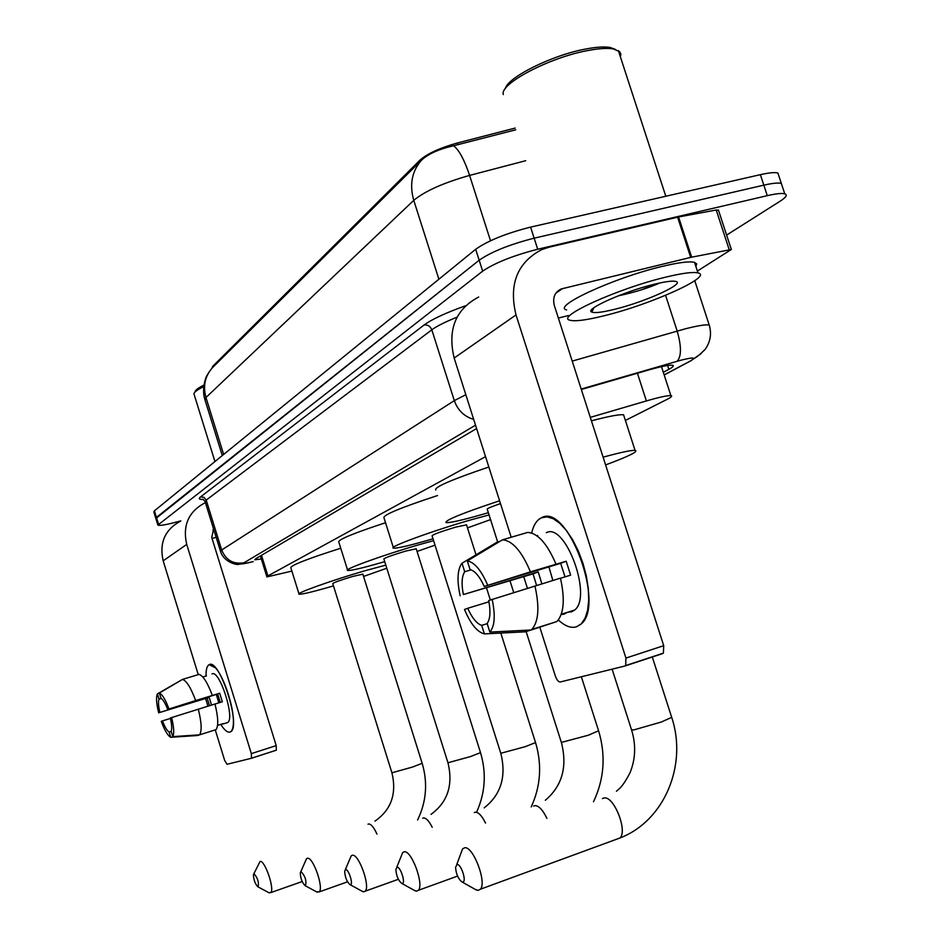 <?xml version="1.0" encoding="UTF-8"?>
<svg xmlns="http://www.w3.org/2000/svg" width="940" height="940" viewBox="0 0 940 940"><rect width="100%" height="100%" fill="white"/><g stroke="black" fill="none" stroke-linecap="round" stroke-linejoin="round"><path stroke-width="1.41" d="M211.993 368.198L212.675 366.377L420.062 160.059C427.536 153.549 439.967 147.874 457.357 142.998L515.202 128.063M485.534 456.64L267.912 575.914L266.901 576.925L291.882 571.097M625.394 420.439L667.212 399.3C671.395 397.173 672.617 395.952 670.89 395.646C667.611 395.387 659.445 397.15 646.379 400.934L590.308 417.372M157.803 524.814L155.864 518.504L156.451 517.411L479.165 260.204C491.432 251.756 509.75 244.412 534.143 238.172L763.82 185.157C772.562 183.183 778.391 182.595 781.328 183.417L782.292 186.355M515.755 129.802L453.62 145.759C439.086 149.072 428.44 153.819 421.684 159.988L212.428 367.728C204.979 376.106 202.829 386.035 205.966 397.503L205.026 400.017L222.287 455.559M155.782 518.245L153.831 511.936L154.418 510.82L475.675 249.276C487.884 240.699 506.19 233.308 530.583 227.116L760.378 174.664C769.12 172.701 774.959 172.161 777.909 173.03L778.908 176.062M180.856 520.854L176.743 521.97C165.781 524.873 159.495 525.907 157.885 525.072L482.666 271.143C494.969 262.824 513.322 255.527 537.704 249.241L767.275 195.661C776.005 193.663 781.833 193.041 784.747 193.816C787.697 194.85 786.193 197.283 780.235 201.125L726.62 235.082M155.864 518.504L479.165 260.204C491.432 251.756 509.75 244.412 534.143 238.172L763.82 185.157C772.562 183.183 778.391 182.595 781.328 183.417L777.909 173.03M663.323 372.275L668.845 369.326C673.075 367.035 674.297 365.672 672.488 365.249C669.151 364.826 660.996 366.471 648.013 370.16L581.343 389.489M476.603 428.546L255.751 558.701L254.787 559.782L261.332 559.018M229.983 732.084C227.48 732.671 224.401 730.11 220.747 724.411C224.401 730.11 227.48 732.671 229.983 732.084C232.18 731.32 233.32 727.983 233.402 722.073C233.802 706.763 223.979 677 215.566 667.929L209.174 664.662C219.373 657.906 241.439 726.232 230.77 731.684L229.983 732.084M206.06 676.013C205.942 669.574 206.976 665.79 209.174 664.662L208.786 664.886C206.847 666.284 205.942 669.997 206.06 676.013M180.421 521.183C164.888 529.678 159.13 542.885 163.172 560.827L198.246 674.638M205.425 502.642L204.638 502.982C188.447 511.818 182.466 525.625 186.719 544.413L251.344 753.621L276.207 745.608L211.758 537.504L213.603 529.009M205.59 698.491L207.963 706.175M215.26 729.886L224.672 760.425L227.045 764.279L251.474 758.251L251.344 753.621M276.207 745.608L276.289 750.226L251.474 758.251M212.052 538.456L216.177 537.316M171.162 731.414L169.106 732.06C167.038 730.697 164.829 726.973 162.479 720.898L170.422 718.43M181.549 679.961L157.403 693.885L159.001 699.113C158.108 701.581 158.402 706.034 159.882 712.438L209.138 697.257L211.512 705.07M159.001 699.113L161.257 698.42M218.832 702.85L216.317 694.425M223.215 723.612L217.563 725.41L223.215 723.612M212.029 673.921C219.49 669.209 235.376 718.607 227.645 722.531L227.116 722.801M206.436 675.895L202.805 677M214.978 704.048L222.345 701.757L219.713 693.227L195.649 700.57L167.684 709.406L217.645 694.014L220.254 702.415M159.882 712.438L207.153 698.009L209.491 705.693M167.684 709.406C165.287 703.238 163.055 699.536 160.999 698.279L159.389 693.027L182.525 679.397L199.045 674.391C203.158 675.695 207.587 682.71 212.322 695.436M214.966 704.001C218.245 717.279 218.609 725.833 216.071 729.628L199.574 734.833L172.76 736.619L171.15 731.355C172.091 728.97 171.82 724.517 170.328 717.995L214.966 704.001M182.525 679.397C186.543 680.736 190.914 687.798 195.649 700.57M198.293 709.171C201.595 722.496 202.03 731.05 199.574 734.833M158.672 712.908C156.357 703.449 155.934 697.116 157.403 693.885M159.389 693.027C162.303 694.39 165.487 699.677 168.953 708.913M171.597 717.525C173.935 727.196 174.323 733.564 172.76 736.619M213.862 730.333L197.424 735.515L170.716 737.289C167.778 735.726 164.629 730.404 161.257 721.344L162.479 720.898M169.106 732.06L170.716 737.289M209.138 697.257L207.153 698.009M219.713 693.227L217.645 694.014M214.943 461.54L193.946 393.848C194.18 392.133 197.424 389.724 203.675 386.634M194.792 392.297L195.085 391.745C195.309 390.147 198.246 387.926 203.886 385.083M258.077 886.82C259.088 882.39 257.748 878.042 254.059 873.777L253.424 874.682C253.659 879.911 255.139 883.941 257.842 886.773L258.077 886.82M253.8 873.883L260.098 861.404C264.986 860.17 274.962 889.557 270.673 892.636L268.558 892.518M362.828 574.152L352.735 576.432C340.48 580.144 333.818 582.53 332.748 583.564L391.921 772.786L412.472 767.064L422.166 763.315C427.923 782.867 426.396 801.75 417.595 819.974M333.477 585.879L332.243 586.243C312.985 591.836 301.928 594.48 299.084 594.174C294.772 593.622 331.938 580.309 364.074 571.003L385.811 565.105M386.787 568.23L363.557 576.455M298.967 593.822L290.801 567.631C291.529 565.069 308.179 558.607 340.738 548.231M305.441 885.703C306.734 880.909 305.277 876.221 301.082 871.615L300.271 872.825C300.541 878.465 302.163 882.742 305.136 885.656L305.441 885.703M300.776 871.721L306.534 858.69L307.498 858.244C313.161 856.88 324.018 888.147 319.165 891.907L316.463 891.79M416.22 548.784L405.786 551.04C392.25 555.14 384.954 557.773 383.873 558.959L447.957 762.763L470.541 756.547L480.516 752.646C486.532 772.88 485.298 792.549 476.827 811.655M384.719 561.627L382.016 562.414C362.323 568.101 350.89 570.78 347.706 570.451C342.278 569.887 383.849 554.8 418.993 544.718L433.599 540.664M435.009 545.153L417.055 551.439M347.553 569.957L338.753 541.887C338.318 539.537 353.91 533.144 385.529 522.722M350.35 884.658C353.64 884.963 348.693 869.042 345.662 869.559L344.674 871.145C345.004 877.149 346.766 881.626 349.962 884.587L350.35 884.658M345.332 869.664L351.207 855.835L352.43 855.247C358.869 853.755 370.583 886.702 365.178 891.191L363.804 891.825L361.841 891.096M466.522 524.873L455.829 527.082C441.036 531.558 433.105 534.461 432.059 535.788L500.773 753.293L525.366 746.63L535.553 742.588C542.145 764.749 540.7 786.193 531.218 806.931M433.011 538.796L428.746 540.053C408.794 545.764 397.056 548.466 393.531 548.126C386.845 547.609 432.87 530.689 470.928 519.855L489.07 514.944M490.551 519.609L467.486 527.892M393.32 547.468L383.943 517.693C383.309 514.873 401.157 507.494 437.5 495.556M402.179 883.447C405.963 883.764 400.616 866.621 397.103 867.197L395.869 869.3C396.292 875.681 398.219 880.357 401.65 883.341L402.179 883.447M396.751 867.279L402.684 852.568L404.259 851.781C411.614 850.148 424.339 884.904 418.323 890.321L416.561 891.167L414.129 890.262M488.353 512.688L482.103 514.509C462.022 520.231 450.002 522.922 446.054 522.605C444.491 520.455 462.327 513.181 499.587 500.773M500.48 503.593C490.974 506.872 486.568 508.752 487.261 509.245L497.671 542.016M435.749 490.022C433.974 487.249 451.67 479.576 488.835 467.015M462.621 882.037C467.062 882.378 461.223 863.789 457.087 864.436L455.548 867.338C456.123 874.059 458.238 878.9 461.916 881.885L462.621 882.037M456.77 864.495L462.609 848.832L464.677 847.751C473.161 845.941 487.096 882.59 480.387 889.216L478.072 890.403L475.029 889.275M603.104 457.181C620.365 452.446 631.01 450.166 635.041 450.354C638.836 451.341 629.025 456.206 605.595 464.924M591.424 420.838C608.721 416.267 619.436 414.258 623.573 414.787L624.184 416.679M576.349 626.874C570.874 628.366 564.87 626.064 558.337 619.989C564.87 626.064 570.874 628.366 576.349 626.874L581.261 623.866L585.091 618.203L587.629 610.13L588.722 600.037L588.287 588.452L586.337 575.985L582.965 563.283L578.359 551.063L572.777 539.971L566.503 530.583L559.911 523.404L553.319 518.763L547.08 516.859L541.511 517.764C567.466 502.16 605.995 605.712 580.803 624.301L576.349 626.874M531.688 533.004C533.509 525.061 536.787 519.973 541.511 517.764L539.29 519.056C535.718 521.77 533.18 526.423 531.688 533.004M691.675 257.172L690.689 257.396L677.587 217.187L678.574 216.976L691.675 257.172L731.332 249.488L697.374 271.061M677.587 217.187L549.195 247.173L541.781 249.582C517.2 262.542 508.611 284.338 516.013 314.935L625.934 658.07L663.722 645.674L554.33 305.5C552.438 297.592 554.753 292.082 561.251 288.944L690.689 257.396M678.574 216.976L716.221 210.008L718.536 210.384M478.683 297.005C455.548 309.284 447.381 329.635 454.161 358.034L511.196 537.257M523.733 576.678L527.422 588.276M539.83 627.274L555.364 676.072C556.809 680.031 558.454 681.993 560.299 681.97L624.936 666.002L625.699 665.567L625.934 658.07M663.722 645.674L663.393 653.136L662.606 653.594L625.159 665.931M558.372 318.061L568.442 315.546M487.19 623.655L481.68 625.37C476.721 623.678 472.068 617.991 467.721 608.286L488.953 601.776M499.916 541.358L496.966 542.227L462.01 563.236L464.701 571.731C461.763 576.396 461.317 584.01 463.373 594.562L538.209 571.884L541.84 583.822M464.701 571.731L471.105 569.828M552.849 580.45L548.913 566.89M561.262 614.372L566.902 612.598L564.129 614.161L561.204 614.525M546.293 532.721C565.316 521.888 592.881 596.877 574.552 610.084L571.543 611.823L567.971 612.152M537.645 535.553L536.904 535.777M560.487 578.253L570.639 575.151L566.186 561.227L530.454 571.849L484.241 586.466L560.675 563.33L565.034 576.866M463.373 594.562L533.027 573.858L536.587 585.42M484.241 586.466C479.717 576.549 474.982 570.897 470.035 569.511L467.321 560.957L502.477 539.819L527.657 532.428C537.762 533.062 547.209 543.626 555.975 564.118M560.452 578.124C565.116 599.332 563.941 613.797 556.915 621.528L531.147 630L489.858 632.091L487.143 623.502C490.245 619.049 490.762 611.4 488.706 600.543L560.452 578.124M502.477 539.819C512.382 540.547 521.712 551.216 530.454 571.849M534.942 585.926C539.678 607.24 538.632 621.74 531.805 629.436L531.147 630M460.165 595.819C457.005 581.413 457.357 570.897 461.211 564.27L462.01 563.236M467.321 560.957C474.43 562.167 481.21 570.228 487.66 585.138M492.137 599.274C495.521 615.371 494.757 626.31 489.858 632.091M481.68 625.37L484.382 633.901L525.437 631.809L550.276 623.62M484.382 633.901C477.25 632.091 470.611 623.948 464.489 609.473L467.721 608.286M538.209 571.884L533.027 573.858M566.186 561.227L560.675 563.33M505.321 88.665C507.424 77.386 552.215 55.049 585.926 48.986C596.277 47.024 604.326 46.518 610.06 47.458L615.418 49.385M503.335 94.564C499.152 84.024 549.395 57.422 587.97 50.513C598.815 48.457 607.228 47.928 613.232 48.904L619.672 51.641L620.87 54.262L620.412 56.929M665.52 277.194C682.099 273.176 692.921 271.754 697.974 272.906C713.954 276.113 650.727 304.501 604.373 315.699C586.572 320.105 575.092 321.621 569.946 320.211C554.87 317.274 617.439 288.627 665.52 277.194M566.62 309.906C551.463 306.698 613.914 277.758 662.03 266.455C678.621 262.483 689.455 261.12 694.543 262.366L696.693 263.917L695.87 266.443M614.466 309.342C602.258 312.35 594.691 313.255 591.777 312.068C583.893 309.519 624.043 291.471 654.311 284.244C664.521 281.765 671.442 280.778 675.073 281.295C687.575 282.693 645.721 301.822 614.466 309.342M618.261 295.853C634.312 292.399 648.189 288.11 659.88 282.964M212.675 366.377L212.934 367.235M420.062 160.059L420.439 161.233M457.357 142.998L457.921 144.76M261.508 555.305L267.912 575.914M637.426 373.239L646.379 400.934M421.684 159.988C411.92 171.045 409.276 184.499 413.764 200.349L205.966 397.503L223.661 454.443M453.62 145.759C459.131 150.083 464.454 159.964 469.589 175.416C443.492 182.807 424.88 191.114 413.764 200.349L438.886 279.215M525.707 160.705L469.589 175.416L490.504 240.746M760.378 174.664L767.275 195.661M154.418 510.82L158.484 524.003M475.675 249.276L482.666 271.143M530.583 227.116L537.704 249.241M664.169 374.896L690.571 360.866C696.611 357.318 693.426 357.082 681.042 360.173L581.202 389.054M572.213 361.101L685.178 328.859C697.739 325.663 705.74 324.382 709.207 325.017L709.841 327.226M665.579 295.336L677.176 331.045C681.547 346.449 681.512 356.53 677.082 361.277M203.251 499.399C199.151 499.575 198.258 498.74 200.584 496.884L424.022 325.04C431.836 319.306 445.666 312.879 465.512 305.782M475.522 425.174L244.095 562.719C242.226 564.035 245.27 563.659 253.213 561.603L253.166 561.627C238.76 564.928 244.941 563.354 238.819 564.27C238.043 565.41 223.955 562.684 220.559 551.463L221.675 549.994L206.213 500.103L205.19 501.878L220.442 551.11M244.095 562.719C233.484 564.576 226.011 560.334 221.675 549.994L454.314 400.628L431.812 329.811L206.213 500.103L204.004 497.354L200.584 496.884M473.69 419.381C464.254 416.596 457.792 410.334 454.314 400.628L465.829 394.706M457.04 317.18C445.161 321.95 436.748 326.168 431.812 329.811C430.273 326.145 427.677 324.547 424.022 325.04M253.213 561.603L251.897 561.956M701.064 353.675L690.571 360.866M667.6 365.495L668.845 369.326M186.719 544.413L163.172 560.827M213.686 529.29L212.957 529.784M376.952 834.109C373.956 827.47 371.206 824.086 368.68 823.957L368.01 824.192M422.13 763.209L362.793 574.023M432.224 827.306C429.087 821.067 426.196 817.941 423.552 817.906L422.695 818.2M480.469 752.493L416.162 548.607M485.522 823.076C481.962 815.873 478.578 812.242 475.393 812.184L474.324 812.559M535.483 742.389L500.832 633.067M546.915 818.399C542.85 809.975 538.867 805.709 534.942 805.615L533.626 806.085M598.58 730.791L588.311 735.233L561.356 742.424L526.141 631.586M616.428 839.291L619.954 837.998C627.908 831.031 613.843 795.687 604.091 797.99L602.399 798.589M671.689 717.361L661.337 722.014L633.666 729.957L631.527 729.804L612.128 669.174M516.013 314.935L454.161 358.034M562.519 288.568L555.834 293.186M729.193 249.652L716.221 210.008M657.307 283.539L640.833 290.025M260.392 555.963L266.831 576.702M661.49 366.659L670.89 395.646M208.927 372.24L206.73 376.071C207.552 373.309 200.972 387.421 204.803 399.3M784.747 193.816L781.328 183.417M664.192 374.966L690.877 360.784C695.788 357.059 696.117 358.399 705.2 349.304C710.452 341.831 711.792 333.735 709.207 325.017L694.766 280.696M205.049 501.455L202.922 499.246M276.419 750.155L251.603 758.181M222.745 724.07L227.645 722.531M374.954 821.114C391.204 809.892 396.868 793.818 391.957 772.891M302.187 881.544L270.673 892.636M257.842 886.773L269.263 892.894M431.049 814.357C447.652 802.161 453.303 785.006 447.992 762.904M347.541 881.826L319.165 891.907M305.136 885.656L317.309 892.248M484.171 807.871C500.961 794.723 506.519 776.593 500.844 753.492M398.372 879.288L365.178 891.191M466.452 524.649L476.016 554.812M486.556 588.052L490.328 599.943M349.962 884.587L362.828 891.637M545.317 800.257C562.167 786.016 567.537 766.817 561.438 742.682M457.569 876.092L418.323 890.321M581.355 676.765L598.674 731.073C605.959 755.56 604.232 779.119 593.493 801.773M510.056 581.002L513.734 592.541M401.65 883.341L415.28 890.897M616.44 791.257C618.814 788.719 621.775 788.484 629.976 772.88C635.569 759.168 636.121 744.938 631.645 730.18M652.243 656.813L671.818 717.761C687.493 764.89 664.592 820.855 619.954 837.998L480.387 889.216M635.041 450.354L623.573 414.787M461.916 881.885L476.333 890.016M561.251 288.944L556.644 292.14M663.393 653.136L625.699 665.567M731.332 249.488L718.371 209.89M561.298 614.243L574.552 610.084M531.805 629.436L556.915 621.528M610.06 47.458L613.232 48.904M665.802 196.249L618.356 50.607M697.974 272.906L694.543 262.366M593.927 307.732L591.777 312.068"/></g></svg>
